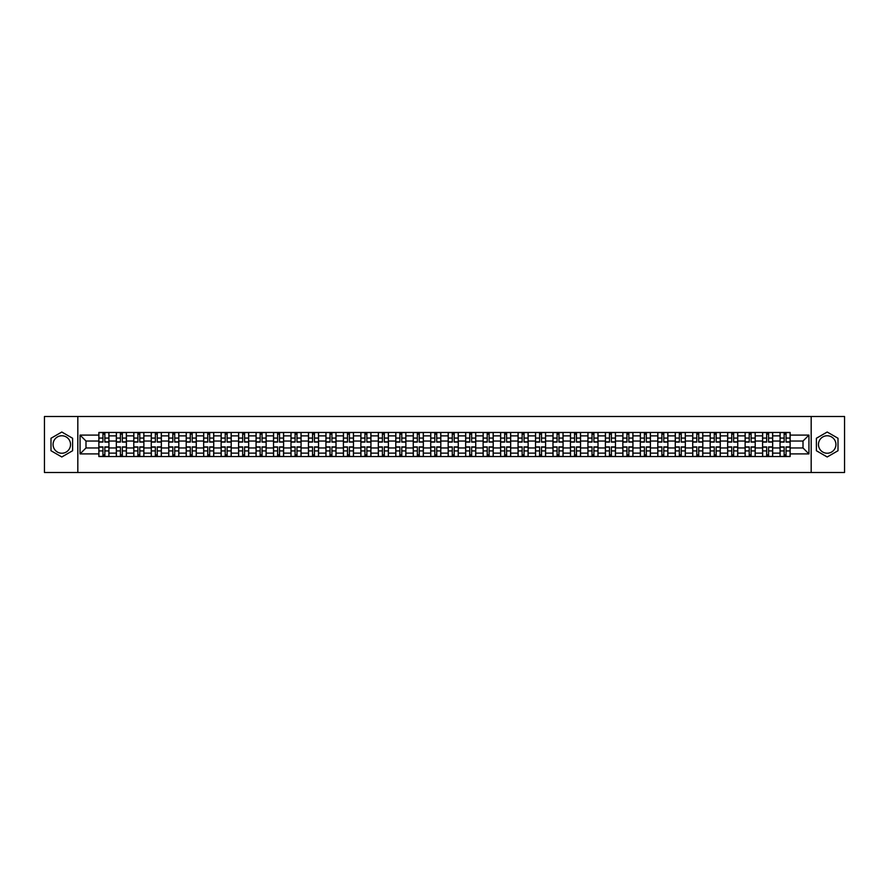 <?xml version="1.0" encoding="UTF-8"?>
<svg xmlns="http://www.w3.org/2000/svg" width="889" height="889" viewBox="0 0 889 889"><rect width="100%" height="100%" fill="white"/><g stroke="black" fill="none" stroke-linecap="round" stroke-linejoin="round"><path stroke-width="1.33" d="M61.808 453.234A8.734 8.734 0 0 1 53.073 444.5A8.734 8.734 0 0 1 61.808 435.766A8.734 8.734 0 0 1 70.542 444.5A8.734 8.734 0 0 1 61.808 453.234M827.192 453.234A8.734 8.734 0 0 1 818.458 444.5A8.734 8.734 0 0 1 827.192 435.766A8.734 8.734 0 0 1 835.927 444.5A8.734 8.734 0 0 1 827.192 453.234M811.179 472.492L844.55 472.492L844.55 416.508L44.45 416.508L44.45 472.492L811.179 472.492L811.179 416.508M116.337 456.535L116.337 435.877L108.947 435.877L108.947 456.535M108.947 435.877L108.947 432.465M116.337 435.877L116.337 432.465M126.405 432.465L126.405 456.535M133.795 456.535L133.795 432.465M143.874 432.465L143.874 456.535M151.263 456.535L151.263 432.465M161.342 432.465L161.342 456.535M168.732 456.535L168.732 432.465M178.811 432.465L178.811 456.535M186.201 456.535L186.201 432.465M196.269 432.465L196.269 456.535M203.659 456.535L203.659 432.465M213.738 432.465L213.738 456.535M221.128 456.535L221.128 432.465M231.207 432.465L231.207 456.535M238.596 456.535L238.596 432.465M248.676 432.465L248.676 456.535M256.065 456.535L256.065 432.465M266.144 432.465L266.144 456.535M273.534 456.535L273.534 432.465M283.602 432.465L283.602 456.535M290.992 456.535L290.992 432.465M301.071 432.465L301.071 456.535M308.461 456.535L308.461 432.465M318.54 432.465L318.54 456.535M325.93 456.535L325.93 432.465M336.009 432.465L336.009 456.535M343.398 456.535L343.398 432.465M353.478 432.465L353.478 456.535M360.867 456.535L360.867 432.465M370.935 432.465L370.935 456.535M378.325 456.535L378.325 432.465M388.404 432.465L388.404 456.535M395.794 456.535L395.794 432.465M405.873 432.465L405.873 456.535M413.263 456.535L413.263 432.465M423.342 432.465L423.342 456.535M430.732 456.535L430.732 432.465M440.811 432.465L440.811 456.535M448.189 456.535L448.189 432.465M458.268 432.465L458.268 456.535M465.658 456.535L465.658 432.465M475.737 432.465L475.737 456.535M483.127 456.535L483.127 432.465M493.206 432.465L493.206 456.535M500.596 456.535L500.596 432.465M510.675 432.465L510.675 456.535M518.065 456.535L518.065 432.465M528.133 432.465L528.133 456.535M535.522 456.535L535.522 432.465M545.602 432.465L545.602 456.535M552.991 456.535L552.991 432.465M563.07 432.465L563.07 456.535M570.46 456.535L570.46 432.465M580.539 432.465L580.539 456.535M587.929 456.535L587.929 432.465M598.008 432.465L598.008 456.535M605.398 456.535L605.398 432.465M615.466 432.465L615.466 456.535M622.856 456.535L622.856 432.465M632.935 432.465L632.935 456.535M640.324 456.535L640.324 432.465M650.404 432.465L650.404 456.535M657.793 456.535L657.793 432.465M667.872 432.465L667.872 456.535M675.262 456.535L675.262 432.465M685.341 432.465L685.341 456.535M692.731 456.535L692.731 432.465M702.799 432.465L702.799 456.535M710.189 456.535L710.189 432.465M720.268 432.465L720.268 456.535M727.658 456.535L727.658 432.465M737.737 432.465L737.737 456.535M745.126 456.535L745.126 432.465M755.206 432.465L755.206 456.535M762.595 456.535L762.595 432.465M772.663 432.465L772.663 456.535M780.053 456.535L780.053 432.465M780.053 447.967L772.663 447.967M762.595 447.967L755.206 447.967M745.126 447.967L737.737 447.967M727.658 447.967L720.268 447.967M710.189 447.967L702.799 447.967M692.731 447.967L685.341 447.967M675.262 447.967L667.872 447.967M657.793 447.967L650.404 447.967M640.324 447.967L632.935 447.967M622.856 447.967L615.466 447.967M605.398 447.967L598.008 447.967M587.929 447.967L580.539 447.967M570.46 447.967L563.07 447.967M552.991 447.967L545.602 447.967M535.522 447.967L528.133 447.967M518.065 447.967L510.675 447.967M500.596 447.967L493.206 447.967M483.127 447.967L475.737 447.967M465.658 447.967L458.268 447.967M448.189 447.967L440.811 447.967M430.732 447.967L423.342 447.967M413.263 447.967L405.873 447.967M395.794 447.967L388.404 447.967M378.325 447.967L370.935 447.967M360.867 447.967L353.478 447.967M343.398 447.967L336.009 447.967M325.93 447.967L318.54 447.967M308.461 447.967L301.071 447.967M290.992 447.967L283.602 447.967M273.534 447.967L266.144 447.967M256.065 447.967L248.676 447.967M238.596 447.967L231.207 447.967M221.128 447.967L213.738 447.967M203.659 447.967L196.269 447.967M186.201 447.967L178.811 447.967M168.732 447.967L161.342 447.967M151.263 447.967L143.874 447.967M133.795 447.967L126.405 447.967M116.337 447.967L108.947 447.967M780.053 441.033L772.663 441.033M762.595 441.033L755.206 441.033M745.126 441.033L737.737 441.033M727.658 441.033L720.268 441.033M710.189 441.033L702.799 441.033M692.731 441.033L685.341 441.033M675.262 441.033L667.872 441.033M657.793 441.033L650.404 441.033M640.324 441.033L632.935 441.033M622.856 441.033L615.466 441.033M605.398 441.033L598.008 441.033M587.929 441.033L580.539 441.033M570.46 441.033L563.07 441.033M552.991 441.033L545.602 441.033M535.522 441.033L528.133 441.033M518.065 441.033L510.675 441.033M500.596 441.033L493.206 441.033M483.127 441.033L475.737 441.033M465.658 441.033L458.268 441.033M448.189 441.033L440.811 441.033M430.732 441.033L423.342 441.033M413.263 441.033L405.873 441.033M395.794 441.033L388.404 441.033M378.325 441.033L370.935 441.033M360.867 441.033L353.478 441.033M343.398 441.033L336.009 441.033M325.93 441.033L318.54 441.033M308.461 441.033L301.071 441.033M290.992 441.033L283.602 441.033M273.534 441.033L266.144 441.033M256.065 441.033L248.676 441.033M238.596 441.033L231.207 441.033M221.128 441.033L213.738 441.033M203.659 441.033L196.269 441.033M186.201 441.033L178.811 441.033M168.732 441.033L161.342 441.033M151.263 441.033L143.874 441.033M133.795 441.033L126.405 441.033M116.337 441.033L108.947 441.033M85.989 447.967L98.868 447.967L98.868 441.033L85.989 441.033L85.989 447.967L80.054 453.901L80.054 435.099L98.868 435.099L98.868 441.033M790.132 441.033L790.132 447.967L803.011 447.967L803.011 441.033L790.132 441.033L790.132 432.465L98.868 432.465L98.868 435.099M790.132 435.099L808.946 435.099L808.946 453.901L790.132 453.901L790.132 447.967M98.868 447.967L98.868 456.535L790.132 456.535L790.132 453.901M98.868 453.901L80.054 453.901M77.821 472.492L77.821 416.508M72.609 438.266L61.808 432.021L50.995 438.266L50.995 450.734L61.808 456.979L72.609 450.734L72.609 438.266M838.005 438.266L827.192 432.021L816.391 438.266L816.391 450.734L827.192 456.979L838.005 450.734L838.005 438.266M104.858 454.857L102.946 454.857M102.946 434.143L104.858 434.143M122.326 454.857L120.415 454.857M120.415 434.143L122.326 434.143M139.784 454.857L137.884 454.857M137.884 434.143L139.784 434.143M157.253 454.857L155.353 454.857M155.353 434.143L157.253 434.143M174.722 454.857L172.822 454.857M172.822 434.143L174.722 434.143M192.191 454.857L190.279 454.857M190.279 434.143L192.191 434.143M209.648 454.857L207.748 454.857M207.748 434.143L209.648 434.143M227.117 454.857L225.217 454.857M225.217 434.143L227.117 434.143M244.586 454.857L242.686 454.857M242.686 434.143L244.586 434.143M262.055 454.857L260.155 454.857M260.155 434.143L262.055 434.143M279.524 454.857L277.612 454.857M277.612 434.143L279.524 434.143M296.982 454.857L295.081 454.857M295.081 434.143L296.982 434.143M314.45 454.857L312.55 454.857M312.55 434.143L314.45 434.143M331.919 454.857L330.019 454.857M330.019 434.143L331.919 434.143M349.388 454.857L347.488 454.857M347.488 434.143L349.388 434.143M366.857 454.857L364.946 454.857M364.946 434.143L366.857 434.143M384.315 454.857L382.414 454.857M382.414 434.143L384.315 434.143M401.784 454.857L399.883 454.857M399.883 434.143L401.784 434.143M419.252 454.857L417.352 454.857M417.352 434.143L419.252 434.143M436.721 454.857L434.81 454.857M434.81 434.143L436.721 434.143M454.19 454.857L452.279 454.857M452.279 434.143L454.19 434.143M471.648 454.857L469.748 454.857M469.748 434.143L471.648 434.143M489.117 454.857L487.216 454.857M487.216 434.143L489.117 434.143M506.586 454.857L504.685 454.857M504.685 434.143L506.586 434.143M524.054 454.857L522.143 454.857M522.143 434.143L524.054 434.143M541.512 454.857L539.612 454.857M539.612 434.143L541.512 434.143M558.981 454.857L557.081 454.857M557.081 434.143L558.981 434.143M576.45 454.857L574.55 454.857M574.55 434.143L576.45 434.143M593.919 454.857L592.018 454.857M592.018 434.143L593.919 434.143M611.388 454.857L609.476 454.857M609.476 434.143L611.388 434.143M628.845 454.857L626.945 454.857M626.945 434.143L628.845 434.143M646.314 454.857L644.414 454.857M644.414 434.143L646.314 434.143M663.783 454.857L661.883 454.857M661.883 434.143L663.783 434.143M681.252 454.857L679.352 454.857M679.352 434.143L681.252 434.143M698.721 454.857L696.809 454.857M696.809 434.143L698.721 434.143M716.178 454.857L714.278 454.857M714.278 434.143L716.178 434.143M733.647 454.857L731.747 454.857M731.747 434.143L733.647 434.143M751.116 454.857L749.216 454.857M749.216 434.143L751.116 434.143M768.585 454.857L766.674 454.857M766.674 434.143L768.585 434.143M786.054 454.857L784.142 454.857M784.142 434.143L786.054 434.143M80.054 435.099L85.989 441.033M803.011 447.967L808.946 453.901M803.011 441.033L808.946 435.099M104.858 442.089L104.858 432.576L108.88 432.576L108.88 442.089L104.858 442.089M102.946 434.032L104.858 434.032M104.858 432.576L98.923 432.576L98.923 442.089L102.946 442.089L102.946 432.576L101.324 432.576M102.946 446.911L102.946 456.424L98.923 456.424L98.923 446.911L102.946 446.911M104.858 454.968L102.946 454.968M102.946 456.424L108.88 456.424L108.88 446.911L104.858 446.911L104.858 456.424L106.48 456.424M122.326 442.089L122.326 432.576L126.349 432.576L126.349 442.089L122.326 442.089M120.415 434.032L122.326 434.032M122.326 432.576L116.392 432.576L116.392 442.089L120.415 442.089L120.415 432.576L118.793 432.576M139.784 442.089L139.784 432.576L143.818 432.576L143.818 442.089L139.784 442.089M137.884 434.032L139.784 434.032M139.784 432.576L133.85 432.576L133.85 442.089L137.884 442.089L137.884 432.576L136.261 432.576M120.415 446.911L120.415 456.424L116.392 456.424L116.392 446.911L120.415 446.911M122.326 454.968L120.415 454.968M120.415 456.424L126.349 456.424L126.349 446.911L122.326 446.911L122.326 456.424L123.949 456.424M137.884 446.911L137.884 456.424L133.85 456.424L133.85 446.911L137.884 446.911M139.784 454.968L137.884 454.968M137.884 456.424L143.818 456.424L143.818 446.911L139.784 446.911L139.784 456.424L141.407 456.424M157.253 442.089L157.253 432.576L161.287 432.576L161.287 442.089L157.253 442.089M155.353 434.032L157.253 434.032M157.253 432.576L151.319 432.576L151.319 442.089L155.353 442.089L155.353 432.576L153.73 432.576M174.722 442.089L174.722 432.576L178.756 432.576L178.756 442.089L174.722 442.089M172.822 434.032L174.722 434.032M174.722 432.576L168.788 432.576L168.788 442.089L172.822 442.089L172.822 432.576L171.199 432.576M192.191 442.089L192.191 432.576L196.213 432.576L196.213 442.089L192.191 442.089M190.279 434.032L192.191 434.032M192.191 432.576L186.257 432.576L186.257 442.089L190.279 442.089L190.279 432.576L188.657 432.576M155.353 446.911L155.353 456.424L151.319 456.424L151.319 446.911L155.353 446.911M157.253 454.968L155.353 454.968M155.353 456.424L161.287 456.424L161.287 446.911L157.253 446.911L157.253 456.424L158.875 456.424M172.822 446.911L172.822 456.424L168.788 456.424L168.788 446.911L172.822 446.911M174.722 454.968L172.822 454.968M172.822 456.424L178.756 456.424L178.756 446.911L174.722 446.911L174.722 456.424L176.344 456.424M190.279 446.911L190.279 456.424L186.257 456.424L186.257 446.911L190.279 446.911M192.191 454.968L190.279 454.968M190.279 456.424L196.213 456.424L196.213 446.911L192.191 446.911L192.191 456.424L193.813 456.424M207.748 446.911L207.748 456.424L203.714 456.424L203.714 446.911L207.748 446.911M209.648 454.968L207.748 454.968M207.748 456.424L213.682 456.424L213.682 446.911L209.648 446.911L209.648 456.424L211.282 456.424M225.217 446.911L225.217 456.424L221.183 456.424L221.183 446.911L225.217 446.911M227.117 454.968L225.217 454.968M225.217 456.424L231.151 456.424L231.151 446.911L227.117 446.911L227.117 456.424L228.74 456.424M242.686 446.911L242.686 456.424L238.652 456.424L238.652 446.911L242.686 446.911M244.586 454.968L242.686 454.968M242.686 456.424L248.62 456.424L248.62 446.911L244.586 446.911L244.586 456.424L246.209 456.424M260.155 446.911L260.155 456.424L256.121 456.424L256.121 446.911L260.155 446.911M262.055 454.968L260.155 454.968M260.155 456.424L266.089 456.424L266.089 446.911L262.055 446.911L262.055 456.424L263.677 456.424M277.612 446.911L277.612 456.424L273.59 456.424L273.59 446.911L277.612 446.911M279.524 454.968L277.612 454.968M277.612 456.424L283.547 456.424L283.547 446.911L279.524 446.911L279.524 456.424L281.146 456.424M295.081 446.911L295.081 456.424L291.047 456.424L291.047 446.911L295.081 446.911M296.982 454.968L295.081 454.968M295.081 456.424L301.015 456.424L301.015 446.911L296.982 446.911L296.982 456.424L298.615 456.424M312.55 446.911L312.55 456.424L308.516 456.424L308.516 446.911L312.55 446.911M314.45 454.968L312.55 454.968M312.55 456.424L318.484 456.424L318.484 446.911L314.45 446.911L314.45 456.424L316.073 456.424M330.019 446.911L330.019 456.424L325.985 456.424L325.985 446.911L330.019 446.911M331.919 454.968L330.019 454.968M330.019 456.424L335.953 456.424L335.953 446.911L331.919 446.911L331.919 456.424L333.542 456.424M347.488 446.911L347.488 456.424L343.454 456.424L343.454 446.911L347.488 446.911M349.388 454.968L347.488 454.968M347.488 456.424L353.422 456.424L353.422 446.911L349.388 446.911L349.388 456.424L351.011 456.424M364.946 446.911L364.946 456.424L360.923 456.424L360.923 446.911L364.946 446.911M366.857 454.968L364.946 454.968M364.946 456.424L370.88 456.424L370.88 446.911L366.857 446.911L366.857 456.424L368.479 456.424M382.414 446.911L382.414 456.424L378.381 456.424L378.381 446.911L382.414 446.911M384.315 454.968L382.414 454.968M382.414 456.424L388.349 456.424L388.349 446.911L384.315 446.911L384.315 456.424L385.937 456.424M399.883 446.911L399.883 456.424L395.849 456.424L395.849 446.911L399.883 446.911M401.784 454.968L399.883 454.968M399.883 456.424L405.817 456.424L405.817 446.911L401.784 446.911L401.784 456.424L403.406 456.424M417.352 446.911L417.352 456.424L413.318 456.424L413.318 446.911L417.352 446.911M419.252 454.968L417.352 454.968M417.352 456.424L423.286 456.424L423.286 446.911L419.252 446.911L419.252 456.424L420.875 456.424M434.81 446.911L434.81 456.424L430.787 456.424L430.787 446.911L434.81 446.911M436.721 454.968L434.81 454.968M434.81 456.424L440.744 456.424L440.744 446.911L436.721 446.911L436.721 456.424L438.344 456.424M452.279 446.911L452.279 456.424L448.256 456.424L448.256 446.911L452.279 446.911M454.19 454.968L452.279 454.968M452.279 456.424L458.213 456.424L458.213 446.911L454.19 446.911L454.19 456.424L455.813 456.424M469.748 446.911L469.748 456.424L465.714 456.424L465.714 446.911L469.748 446.911M471.648 454.968L469.748 454.968M469.748 456.424L475.682 456.424L475.682 446.911L471.648 446.911L471.648 456.424L473.27 456.424M209.648 442.089L209.648 432.576L213.682 432.576L213.682 442.089L209.648 442.089M207.748 434.032L209.648 434.032M209.648 432.576L203.714 432.576L203.714 442.089L207.748 442.089L207.748 432.576L206.126 432.576M227.117 442.089L227.117 432.576L231.151 432.576L231.151 442.089L227.117 442.089M225.217 434.032L227.117 434.032M227.117 432.576L221.183 432.576L221.183 442.089L225.217 442.089L225.217 432.576L223.595 432.576M244.586 442.089L244.586 432.576L248.62 432.576L248.62 442.089L244.586 442.089M242.686 434.032L244.586 434.032M244.586 432.576L238.652 432.576L238.652 442.089L242.686 442.089L242.686 432.576L241.063 432.576M262.055 442.089L262.055 432.576L266.089 432.576L266.089 442.089L262.055 442.089M260.155 434.032L262.055 434.032M262.055 432.576L256.121 432.576L256.121 442.089L260.155 442.089L260.155 432.576L258.521 432.576M279.524 442.089L279.524 432.576L283.547 432.576L283.547 442.089L279.524 442.089M277.612 434.032L279.524 434.032M279.524 432.576L273.59 432.576L273.59 442.089L277.612 442.089L277.612 432.576L275.99 432.576M296.982 442.089L296.982 432.576L301.015 432.576L301.015 442.089L296.982 442.089M295.081 434.032L296.982 434.032M296.982 432.576L291.047 432.576L291.047 442.089L295.081 442.089L295.081 432.576L293.459 432.576M314.45 442.089L314.45 432.576L318.484 432.576L318.484 442.089L314.45 442.089M312.55 434.032L314.45 434.032M314.45 432.576L308.516 432.576L308.516 442.089L312.55 442.089L312.55 432.576L310.928 432.576M331.919 442.089L331.919 432.576L335.953 432.576L335.953 442.089L331.919 442.089M330.019 434.032L331.919 434.032M331.919 432.576L325.985 432.576L325.985 442.089L330.019 442.089L330.019 432.576L328.397 432.576M349.388 442.089L349.388 432.576L353.422 432.576L353.422 442.089L349.388 442.089M347.488 434.032L349.388 434.032M349.388 432.576L343.454 432.576L343.454 442.089L347.488 442.089L347.488 432.576L345.854 432.576M366.857 442.089L366.857 432.576L370.88 432.576L370.88 442.089L366.857 442.089M364.946 434.032L366.857 434.032M366.857 432.576L360.923 432.576L360.923 442.089L364.946 442.089L364.946 432.576L363.323 432.576M384.315 442.089L384.315 432.576L388.349 432.576L388.349 442.089L384.315 442.089M382.414 434.032L384.315 434.032M384.315 432.576L378.381 432.576L378.381 442.089L382.414 442.089L382.414 432.576L380.792 432.576M401.784 442.089L401.784 432.576L405.817 432.576L405.817 442.089L401.784 442.089M399.883 434.032L401.784 434.032M401.784 432.576L395.849 432.576L395.849 442.089L399.883 442.089L399.883 432.576L398.261 432.576M419.252 442.089L419.252 432.576L423.286 432.576L423.286 442.089L419.252 442.089M417.352 434.032L419.252 434.032M419.252 432.576L413.318 432.576L413.318 442.089L417.352 442.089L417.352 432.576L415.73 432.576M436.721 442.089L436.721 432.576L440.744 432.576L440.744 442.089L436.721 442.089M434.81 434.032L436.721 434.032M436.721 432.576L430.787 432.576L430.787 442.089L434.81 442.089L434.81 432.576L433.187 432.576M454.19 442.089L454.19 432.576L458.213 432.576L458.213 442.089L454.19 442.089M452.279 434.032L454.19 434.032M454.19 432.576L448.256 432.576L448.256 442.089L452.279 442.089L452.279 432.576L450.656 432.576M471.648 442.089L471.648 432.576L475.682 432.576L475.682 442.089L471.648 442.089M469.748 434.032L471.648 434.032M471.648 432.576L465.714 432.576L465.714 442.089L469.748 442.089L469.748 432.576L468.125 432.576M489.117 442.089L489.117 432.576L493.151 432.576L493.151 442.089L489.117 442.089M487.216 434.032L489.117 434.032M489.117 432.576L483.183 432.576L483.183 442.089L487.216 442.089L487.216 432.576L485.594 432.576M506.586 442.089L506.586 432.576L510.619 432.576L510.619 442.089L506.586 442.089M504.685 434.032L506.586 434.032M506.586 432.576L500.651 432.576L500.651 442.089L504.685 442.089L504.685 432.576L503.063 432.576M524.054 442.089L524.054 432.576L528.077 432.576L528.077 442.089L524.054 442.089M522.143 434.032L524.054 434.032M524.054 432.576L518.12 432.576L518.12 442.089L522.143 442.089L522.143 432.576L520.521 432.576M541.512 442.089L541.512 432.576L545.546 432.576L545.546 442.089L541.512 442.089M539.612 434.032L541.512 434.032M541.512 432.576L535.578 432.576L535.578 442.089L539.612 442.089L539.612 432.576L537.989 432.576M487.216 446.911L487.216 456.424L483.183 456.424L483.183 446.911L487.216 446.911M489.117 454.968L487.216 454.968M487.216 456.424L493.151 456.424L493.151 446.911L489.117 446.911L489.117 456.424L490.739 456.424M504.685 446.911L504.685 456.424L500.651 456.424L500.651 446.911L504.685 446.911M506.586 454.968L504.685 454.968M504.685 456.424L510.619 456.424L510.619 446.911L506.586 446.911L506.586 456.424L508.208 456.424M522.143 446.911L522.143 456.424L518.12 456.424L518.12 446.911L522.143 446.911M524.054 454.968L522.143 454.968M522.143 456.424L528.077 456.424L528.077 446.911L524.054 446.911L524.054 456.424L525.677 456.424M539.612 446.911L539.612 456.424L535.578 456.424L535.578 446.911L539.612 446.911M541.512 454.968L539.612 454.968M539.612 456.424L545.546 456.424L545.546 446.911L541.512 446.911L541.512 456.424L543.146 456.424M558.981 442.089L558.981 432.576L563.015 432.576L563.015 442.089L558.981 442.089M557.081 434.032L558.981 434.032M558.981 432.576L553.047 432.576L553.047 442.089L557.081 442.089L557.081 432.576L555.458 432.576M557.081 446.911L557.081 456.424L553.047 456.424L553.047 446.911L557.081 446.911M558.981 454.968L557.081 454.968M557.081 456.424L563.015 456.424L563.015 446.911L558.981 446.911L558.981 456.424L560.603 456.424M576.45 442.089L576.45 432.576L580.484 432.576L580.484 442.089L576.45 442.089M574.55 434.032L576.45 434.032M576.45 432.576L570.516 432.576L570.516 442.089L574.55 442.089L574.55 432.576L572.927 432.576M574.55 446.911L574.55 456.424L570.516 456.424L570.516 446.911L574.55 446.911M576.45 454.968L574.55 454.968M574.55 456.424L580.484 456.424L580.484 446.911L576.45 446.911L576.45 456.424L578.072 456.424M593.919 442.089L593.919 432.576L597.953 432.576L597.953 442.089L593.919 442.089M592.018 434.032L593.919 434.032M593.919 432.576L587.985 432.576L587.985 442.089L592.018 442.089L592.018 432.576L590.385 432.576M592.018 446.911L592.018 456.424L587.985 456.424L587.985 446.911L592.018 446.911M593.919 454.968L592.018 454.968M592.018 456.424L597.953 456.424L597.953 446.911L593.919 446.911L593.919 456.424L595.541 456.424M611.388 442.089L611.388 432.576L615.41 432.576L615.41 442.089L611.388 442.089M609.476 434.032L611.388 434.032M611.388 432.576L605.453 432.576L605.453 442.089L609.476 442.089L609.476 432.576L607.854 432.576M609.476 446.911L609.476 456.424L605.453 456.424L605.453 446.911L609.476 446.911M611.388 454.968L609.476 454.968M609.476 456.424L615.41 456.424L615.41 446.911L611.388 446.911L611.388 456.424L613.01 456.424M628.845 442.089L628.845 432.576L632.879 432.576L632.879 442.089L628.845 442.089M626.945 434.032L628.845 434.032M628.845 432.576L622.911 432.576L622.911 442.089L626.945 442.089L626.945 432.576L625.323 432.576M626.945 446.911L626.945 456.424L622.911 456.424L622.911 446.911L626.945 446.911M628.845 454.968L626.945 454.968M626.945 456.424L632.879 456.424L632.879 446.911L628.845 446.911L628.845 456.424L630.479 456.424M646.314 442.089L646.314 432.576L650.348 432.576L650.348 442.089L646.314 442.089M644.414 434.032L646.314 434.032M646.314 432.576L640.38 432.576L640.38 442.089L644.414 442.089L644.414 432.576L642.791 432.576M644.414 446.911L644.414 456.424L640.38 456.424L640.38 446.911L644.414 446.911M646.314 454.968L644.414 454.968M644.414 456.424L650.348 456.424L650.348 446.911L646.314 446.911L646.314 456.424L647.937 456.424M663.783 442.089L663.783 432.576L667.817 432.576L667.817 442.089L663.783 442.089M661.883 434.032L663.783 434.032M663.783 432.576L657.849 432.576L657.849 442.089L661.883 442.089L661.883 432.576L660.26 432.576M661.883 446.911L661.883 456.424L657.849 456.424L657.849 446.911L661.883 446.911M663.783 454.968L661.883 454.968M661.883 456.424L667.817 456.424L667.817 446.911L663.783 446.911L663.783 456.424L665.405 456.424M681.252 442.089L681.252 432.576L685.286 432.576L685.286 442.089L681.252 442.089M679.352 434.032L681.252 434.032M681.252 432.576L675.318 432.576L675.318 442.089L679.352 442.089L679.352 432.576L677.718 432.576M679.352 446.911L679.352 456.424L675.318 456.424L675.318 446.911L679.352 446.911M681.252 454.968L679.352 454.968M679.352 456.424L685.286 456.424L685.286 446.911L681.252 446.911L681.252 456.424L682.874 456.424M698.721 442.089L698.721 432.576L702.743 432.576L702.743 442.089L698.721 442.089M696.809 434.032L698.721 434.032M698.721 432.576L692.787 432.576L692.787 442.089L696.809 442.089L696.809 432.576L695.187 432.576M696.809 446.911L696.809 456.424L692.787 456.424L692.787 446.911L696.809 446.911M698.721 454.968L696.809 454.968M696.809 456.424L702.743 456.424L702.743 446.911L698.721 446.911L698.721 456.424L700.343 456.424M716.178 442.089L716.178 432.576L720.212 432.576L720.212 442.089L716.178 442.089M714.278 434.032L716.178 434.032M716.178 432.576L710.244 432.576L710.244 442.089L714.278 442.089L714.278 432.576L712.656 432.576M714.278 446.911L714.278 456.424L710.244 456.424L710.244 446.911L714.278 446.911M716.178 454.968L714.278 454.968M714.278 456.424L720.212 456.424L720.212 446.911L716.178 446.911L716.178 456.424L717.801 456.424M733.647 442.089L733.647 432.576L737.681 432.576L737.681 442.089L733.647 442.089M731.747 434.032L733.647 434.032M733.647 432.576L727.713 432.576L727.713 442.089L731.747 442.089L731.747 432.576L730.125 432.576M731.747 446.911L731.747 456.424L727.713 456.424L727.713 446.911L731.747 446.911M733.647 454.968L731.747 454.968M731.747 456.424L737.681 456.424L737.681 446.911L733.647 446.911L733.647 456.424L735.27 456.424M751.116 442.089L751.116 432.576L755.15 432.576L755.15 442.089L751.116 442.089M749.216 434.032L751.116 434.032M751.116 432.576L745.182 432.576L745.182 442.089L749.216 442.089L749.216 432.576L747.593 432.576M749.216 446.911L749.216 456.424L745.182 456.424L745.182 446.911L749.216 446.911M751.116 454.968L749.216 454.968M749.216 456.424L755.15 456.424L755.15 446.911L751.116 446.911L751.116 456.424L752.739 456.424M768.585 442.089L768.585 432.576L772.608 432.576L772.608 442.089L768.585 442.089M766.674 434.032L768.585 434.032M768.585 432.576L762.651 432.576L762.651 442.089L766.674 442.089L766.674 432.576L765.051 432.576M766.674 446.911L766.674 456.424L762.651 456.424L762.651 446.911L766.674 446.911M768.585 454.968L766.674 454.968M766.674 456.424L772.608 456.424L772.608 446.911L768.585 446.911L768.585 456.424L770.207 456.424M786.054 442.089L786.054 432.576L790.077 432.576L790.077 442.089L786.054 442.089M784.142 434.032L786.054 434.032M786.054 432.576L780.12 432.576L780.12 442.089L784.142 442.089L784.142 432.576L782.52 432.576M784.142 446.911L784.142 456.424L780.12 456.424L780.12 446.911L784.142 446.911M786.054 454.968L784.142 454.968M784.142 456.424L790.077 456.424L790.077 446.911L786.054 446.911L786.054 456.424L787.676 456.424M762.595 435.877L755.206 435.877M745.126 435.877L737.737 435.877M727.658 435.877L720.268 435.877M710.189 435.877L702.799 435.877M692.731 435.877L685.341 435.877M675.262 435.877L667.872 435.877M657.793 435.877L650.404 435.877M640.324 435.877L632.935 435.877M622.856 435.877L615.466 435.877M605.398 435.877L598.008 435.877M587.929 435.877L580.539 435.877M570.46 435.877L563.07 435.877M552.991 435.877L545.602 435.877M535.522 435.877L528.133 435.877M518.065 435.877L510.675 435.877M500.596 435.877L493.206 435.877M483.127 435.877L475.737 435.877M465.658 435.877L458.268 435.877M448.189 435.877L440.811 435.877M430.732 435.877L423.342 435.877M413.263 435.877L405.873 435.877M395.794 435.877L388.404 435.877M378.325 435.877L370.935 435.877M360.867 435.877L353.478 435.877M343.398 435.877L336.009 435.877M325.93 435.877L318.54 435.877M308.461 435.877L301.071 435.877M290.992 435.877L283.602 435.877M273.534 435.877L266.144 435.877M256.065 435.877L248.676 435.877M238.596 435.877L231.207 435.877M221.128 435.877L213.738 435.877M203.659 435.877L196.269 435.877M186.201 435.877L178.811 435.877M168.732 435.877L161.342 435.877M151.263 435.877L143.874 435.877M133.795 435.877L126.405 435.877M780.053 435.877L772.663 435.877M762.595 453.123L755.206 453.123M745.126 453.123L737.737 453.123M727.658 453.123L720.268 453.123M710.189 453.123L702.799 453.123M692.731 453.123L685.341 453.123M675.262 453.123L667.872 453.123M657.793 453.123L650.404 453.123M640.324 453.123L632.935 453.123M622.856 453.123L615.466 453.123M605.398 453.123L598.008 453.123M587.929 453.123L580.539 453.123M570.46 453.123L563.07 453.123M552.991 453.123L545.602 453.123M535.522 453.123L528.133 453.123M518.065 453.123L510.675 453.123M500.596 453.123L493.206 453.123M483.127 453.123L475.737 453.123M465.658 453.123L458.268 453.123M448.189 453.123L440.811 453.123M430.732 453.123L423.342 453.123M413.263 453.123L405.873 453.123M395.794 453.123L388.404 453.123M378.325 453.123L370.935 453.123M360.867 453.123L353.478 453.123M343.398 453.123L336.009 453.123M325.93 453.123L318.54 453.123M308.461 453.123L301.071 453.123M290.992 453.123L283.602 453.123M273.534 453.123L266.144 453.123M256.065 453.123L248.676 453.123M238.596 453.123L231.207 453.123M221.128 453.123L213.738 453.123M203.659 453.123L196.269 453.123M186.201 453.123L178.811 453.123M168.732 453.123L161.342 453.123M151.263 453.123L143.874 453.123M133.795 453.123L126.405 453.123M116.337 453.123L108.947 453.123M780.053 453.123L772.663 453.123M104.858 441.855L108.88 441.855M104.858 438.077L108.88 438.077M98.923 441.855L102.946 441.855M98.923 438.077L102.946 438.077M102.946 447.145L98.923 447.145M102.946 450.923L98.923 450.923M108.88 447.145L104.858 447.145M108.88 450.923L104.858 450.923M122.326 441.855L126.349 441.855M122.326 438.077L126.349 438.077M116.392 441.855L120.415 441.855M116.392 438.077L120.415 438.077M139.784 441.855L143.818 441.855M139.784 438.077L143.818 438.077M133.85 441.855L137.884 441.855M133.85 438.077L137.884 438.077M120.415 447.145L116.392 447.145M120.415 450.923L116.392 450.923M126.349 447.145L122.326 447.145M126.349 450.923L122.326 450.923M137.884 447.145L133.85 447.145M137.884 450.923L133.85 450.923M143.818 447.145L139.784 447.145M143.818 450.923L139.784 450.923M157.253 441.855L161.287 441.855M157.253 438.077L161.287 438.077M151.319 441.855L155.353 441.855M151.319 438.077L155.353 438.077M174.722 441.855L178.756 441.855M174.722 438.077L178.756 438.077M168.788 441.855L172.822 441.855M168.788 438.077L172.822 438.077M192.191 441.855L196.213 441.855M192.191 438.077L196.213 438.077M186.257 441.855L190.279 441.855M186.257 438.077L190.279 438.077M155.353 447.145L151.319 447.145M155.353 450.923L151.319 450.923M161.287 447.145L157.253 447.145M161.287 450.923L157.253 450.923M172.822 447.145L168.788 447.145M172.822 450.923L168.788 450.923M178.756 447.145L174.722 447.145M178.756 450.923L174.722 450.923M190.279 447.145L186.257 447.145M190.279 450.923L186.257 450.923M196.213 447.145L192.191 447.145M196.213 450.923L192.191 450.923M207.748 447.145L203.714 447.145M207.748 450.923L203.714 450.923M213.682 447.145L209.648 447.145M213.682 450.923L209.648 450.923M225.217 447.145L221.183 447.145M225.217 450.923L221.183 450.923M231.151 447.145L227.117 447.145M231.151 450.923L227.117 450.923M242.686 447.145L238.652 447.145M242.686 450.923L238.652 450.923M248.62 447.145L244.586 447.145M248.62 450.923L244.586 450.923M260.155 447.145L256.121 447.145M260.155 450.923L256.121 450.923M266.089 447.145L262.055 447.145M266.089 450.923L262.055 450.923M277.612 447.145L273.59 447.145M277.612 450.923L273.59 450.923M283.547 447.145L279.524 447.145M283.547 450.923L279.524 450.923M295.081 447.145L291.047 447.145M295.081 450.923L291.047 450.923M301.015 447.145L296.982 447.145M301.015 450.923L296.982 450.923M312.55 447.145L308.516 447.145M312.55 450.923L308.516 450.923M318.484 447.145L314.45 447.145M318.484 450.923L314.45 450.923M330.019 447.145L325.985 447.145M330.019 450.923L325.985 450.923M335.953 447.145L331.919 447.145M335.953 450.923L331.919 450.923M347.488 447.145L343.454 447.145M347.488 450.923L343.454 450.923M353.422 447.145L349.388 447.145M353.422 450.923L349.388 450.923M364.946 447.145L360.923 447.145M364.946 450.923L360.923 450.923M370.88 447.145L366.857 447.145M370.88 450.923L366.857 450.923M382.414 447.145L378.381 447.145M382.414 450.923L378.381 450.923M388.349 447.145L384.315 447.145M388.349 450.923L384.315 450.923M399.883 447.145L395.849 447.145M399.883 450.923L395.849 450.923M405.817 447.145L401.784 447.145M405.817 450.923L401.784 450.923M417.352 447.145L413.318 447.145M417.352 450.923L413.318 450.923M423.286 447.145L419.252 447.145M423.286 450.923L419.252 450.923M434.81 447.145L430.787 447.145M434.81 450.923L430.787 450.923M440.744 447.145L436.721 447.145M440.744 450.923L436.721 450.923M452.279 447.145L448.256 447.145M452.279 450.923L448.256 450.923M458.213 447.145L454.19 447.145M458.213 450.923L454.19 450.923M469.748 447.145L465.714 447.145M469.748 450.923L465.714 450.923M475.682 447.145L471.648 447.145M475.682 450.923L471.648 450.923M209.648 441.855L213.682 441.855M209.648 438.077L213.682 438.077M203.714 441.855L207.748 441.855M203.714 438.077L207.748 438.077M227.117 441.855L231.151 441.855M227.117 438.077L231.151 438.077M221.183 441.855L225.217 441.855M221.183 438.077L225.217 438.077M244.586 441.855L248.62 441.855M244.586 438.077L248.62 438.077M238.652 441.855L242.686 441.855M238.652 438.077L242.686 438.077M262.055 441.855L266.089 441.855M262.055 438.077L266.089 438.077M256.121 441.855L260.155 441.855M256.121 438.077L260.155 438.077M279.524 441.855L283.547 441.855M279.524 438.077L283.547 438.077M273.59 441.855L277.612 441.855M273.59 438.077L277.612 438.077M296.982 441.855L301.015 441.855M296.982 438.077L301.015 438.077M291.047 441.855L295.081 441.855M291.047 438.077L295.081 438.077M314.45 441.855L318.484 441.855M314.45 438.077L318.484 438.077M308.516 441.855L312.55 441.855M308.516 438.077L312.55 438.077M331.919 441.855L335.953 441.855M331.919 438.077L335.953 438.077M325.985 441.855L330.019 441.855M325.985 438.077L330.019 438.077M349.388 441.855L353.422 441.855M349.388 438.077L353.422 438.077M343.454 441.855L347.488 441.855M343.454 438.077L347.488 438.077M366.857 441.855L370.88 441.855M366.857 438.077L370.88 438.077M360.923 441.855L364.946 441.855M360.923 438.077L364.946 438.077M384.315 441.855L388.349 441.855M384.315 438.077L388.349 438.077M378.381 441.855L382.414 441.855M378.381 438.077L382.414 438.077M401.784 441.855L405.817 441.855M401.784 438.077L405.817 438.077M395.849 441.855L399.883 441.855M395.849 438.077L399.883 438.077M419.252 441.855L423.286 441.855M419.252 438.077L423.286 438.077M413.318 441.855L417.352 441.855M413.318 438.077L417.352 438.077M436.721 441.855L440.744 441.855M436.721 438.077L440.744 438.077M430.787 441.855L434.81 441.855M430.787 438.077L434.81 438.077M454.19 441.855L458.213 441.855M454.19 438.077L458.213 438.077M448.256 441.855L452.279 441.855M448.256 438.077L452.279 438.077M471.648 441.855L475.682 441.855M471.648 438.077L475.682 438.077M465.714 441.855L469.748 441.855M465.714 438.077L469.748 438.077M489.117 441.855L493.151 441.855M489.117 438.077L493.151 438.077M483.183 441.855L487.216 441.855M483.183 438.077L487.216 438.077M506.586 441.855L510.619 441.855M506.586 438.077L510.619 438.077M500.651 441.855L504.685 441.855M500.651 438.077L504.685 438.077M524.054 441.855L528.077 441.855M524.054 438.077L528.077 438.077M518.12 441.855L522.143 441.855M518.12 438.077L522.143 438.077M541.512 441.855L545.546 441.855M541.512 438.077L545.546 438.077M535.578 441.855L539.612 441.855M535.578 438.077L539.612 438.077M487.216 447.145L483.183 447.145M487.216 450.923L483.183 450.923M493.151 447.145L489.117 447.145M493.151 450.923L489.117 450.923M504.685 447.145L500.651 447.145M504.685 450.923L500.651 450.923M510.619 447.145L506.586 447.145M510.619 450.923L506.586 450.923M522.143 447.145L518.12 447.145M522.143 450.923L518.12 450.923M528.077 447.145L524.054 447.145M528.077 450.923L524.054 450.923M539.612 447.145L535.578 447.145M539.612 450.923L535.578 450.923M545.546 447.145L541.512 447.145M545.546 450.923L541.512 450.923M558.981 441.855L563.015 441.855M558.981 438.077L563.015 438.077M553.047 441.855L557.081 441.855M553.047 438.077L557.081 438.077M557.081 447.145L553.047 447.145M557.081 450.923L553.047 450.923M563.015 447.145L558.981 447.145M563.015 450.923L558.981 450.923M576.45 441.855L580.484 441.855M576.45 438.077L580.484 438.077M570.516 441.855L574.55 441.855M570.516 438.077L574.55 438.077M574.55 447.145L570.516 447.145M574.55 450.923L570.516 450.923M580.484 447.145L576.45 447.145M580.484 450.923L576.45 450.923M593.919 441.855L597.953 441.855M593.919 438.077L597.953 438.077M587.985 441.855L592.018 441.855M587.985 438.077L592.018 438.077M592.018 447.145L587.985 447.145M592.018 450.923L587.985 450.923M597.953 447.145L593.919 447.145M597.953 450.923L593.919 450.923M611.388 441.855L615.41 441.855M611.388 438.077L615.41 438.077M605.453 441.855L609.476 441.855M605.453 438.077L609.476 438.077M609.476 447.145L605.453 447.145M609.476 450.923L605.453 450.923M615.41 447.145L611.388 447.145M615.41 450.923L611.388 450.923M628.845 441.855L632.879 441.855M628.845 438.077L632.879 438.077M622.911 441.855L626.945 441.855M622.911 438.077L626.945 438.077M626.945 447.145L622.911 447.145M626.945 450.923L622.911 450.923M632.879 447.145L628.845 447.145M632.879 450.923L628.845 450.923M646.314 441.855L650.348 441.855M646.314 438.077L650.348 438.077M640.38 441.855L644.414 441.855M640.38 438.077L644.414 438.077M644.414 447.145L640.38 447.145M644.414 450.923L640.38 450.923M650.348 447.145L646.314 447.145M650.348 450.923L646.314 450.923M663.783 441.855L667.817 441.855M663.783 438.077L667.817 438.077M657.849 441.855L661.883 441.855M657.849 438.077L661.883 438.077M661.883 447.145L657.849 447.145M661.883 450.923L657.849 450.923M667.817 447.145L663.783 447.145M667.817 450.923L663.783 450.923M681.252 441.855L685.286 441.855M681.252 438.077L685.286 438.077M675.318 441.855L679.352 441.855M675.318 438.077L679.352 438.077M679.352 447.145L675.318 447.145M679.352 450.923L675.318 450.923M685.286 447.145L681.252 447.145M685.286 450.923L681.252 450.923M698.721 441.855L702.743 441.855M698.721 438.077L702.743 438.077M692.787 441.855L696.809 441.855M692.787 438.077L696.809 438.077M696.809 447.145L692.787 447.145M696.809 450.923L692.787 450.923M702.743 447.145L698.721 447.145M702.743 450.923L698.721 450.923M716.178 441.855L720.212 441.855M716.178 438.077L720.212 438.077M710.244 441.855L714.278 441.855M710.244 438.077L714.278 438.077M714.278 447.145L710.244 447.145M714.278 450.923L710.244 450.923M720.212 447.145L716.178 447.145M720.212 450.923L716.178 450.923M733.647 441.855L737.681 441.855M733.647 438.077L737.681 438.077M727.713 441.855L731.747 441.855M727.713 438.077L731.747 438.077M731.747 447.145L727.713 447.145M731.747 450.923L727.713 450.923M737.681 447.145L733.647 447.145M737.681 450.923L733.647 450.923M751.116 441.855L755.15 441.855M751.116 438.077L755.15 438.077M745.182 441.855L749.216 441.855M745.182 438.077L749.216 438.077M749.216 447.145L745.182 447.145M749.216 450.923L745.182 450.923M755.15 447.145L751.116 447.145M755.15 450.923L751.116 450.923M768.585 441.855L772.608 441.855M768.585 438.077L772.608 438.077M762.651 441.855L766.674 441.855M762.651 438.077L766.674 438.077M766.674 447.145L762.651 447.145M766.674 450.923L762.651 450.923M772.608 447.145L768.585 447.145M772.608 450.923L768.585 450.923M786.054 441.855L790.077 441.855M786.054 438.077L790.077 438.077M780.12 441.855L784.142 441.855M780.12 438.077L784.142 438.077M784.142 447.145L780.12 447.145M784.142 450.923L780.12 450.923M790.077 447.145L786.054 447.145M790.077 450.923L786.054 450.923"/></g></svg>
